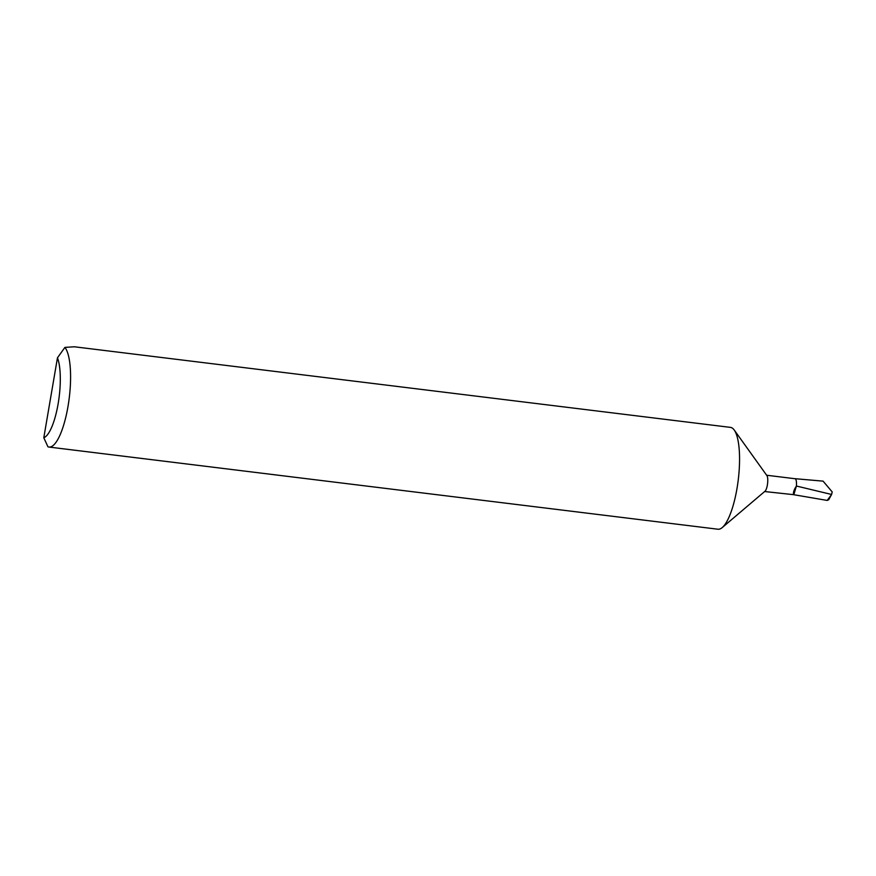 <?xml version="1.0" encoding="UTF-8"?>
<svg xmlns="http://www.w3.org/2000/svg" width="876" height="876" viewBox="0 0 876 876"><rect width="100%" height="100%" fill="white"/><g stroke="black" fill="none" stroke-linecap="round" stroke-linejoin="round"><path stroke-width="1.31" d="M64.912 347.4L74.296 346.776L730.453 427.378A51.301 14.136 97 0 1 732.73 428.397A51.301 14.136 97 0 1 734.219 430.006L766.916 475.624A8.213 2.267 97 0 1 767.365 484.997A8.213 2.267 97 0 1 765 491.228L722.229 527.571A51.301 14.136 97 0 1 717.948 529.224L48.968 447.056A51.301 14.136 97 0 1 47.928 446.771L43.8 437.737L57.466 357.802L64.912 347.4A51.301 14.136 97 0 1 68.317 404.504A51.301 14.136 97 0 1 48.968 447.056M766.642 475.241L795.036 478.723A8.213 2.267 97 0 1 796.393 486.07L794.981 488.381C793.47 491.447 793.076 493.549 793.809 494.677L796.404 486.027A8.234 2.267 97 0 0 795.014 478.69L823.09 481.143L832.2 491.929L831.609 494.469L796.404 486.027M734.219 430.006A51.301 14.136 97 0 1 736.979 488.578A51.301 14.136 97 0 1 722.229 527.571M793.798 494.721L827.185 500.426L831.609 494.469L828.685 499.78L827.185 500.426M43.8 437.737A43.099 11.881 -83 0 0 58.134 403.803A43.099 11.881 -83 0 0 57.466 357.802M793.809 494.677A8.213 2.267 97 0 1 793.798 494.688L764.649 491.535"/></g></svg>
